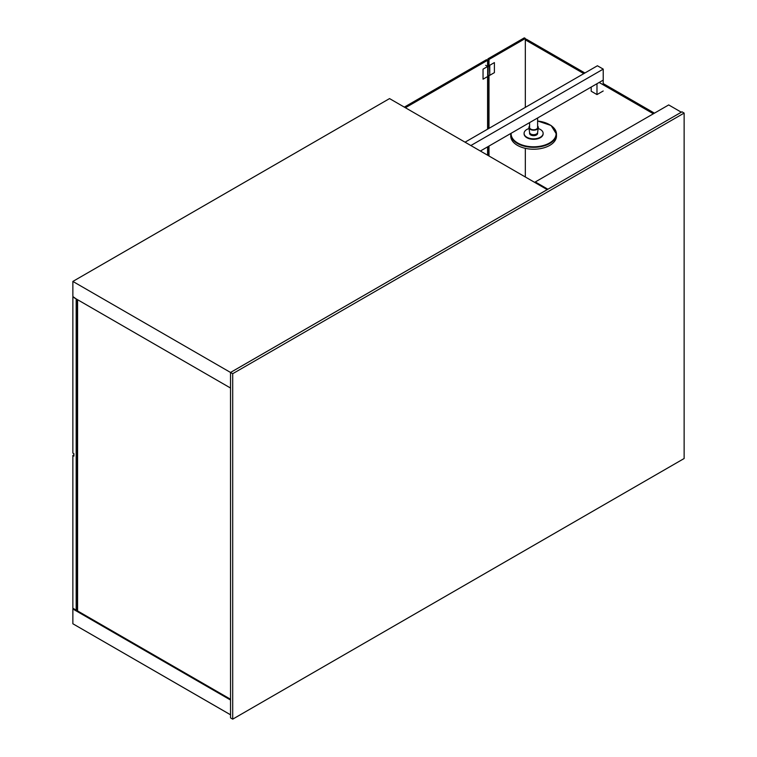 <?xml version="1.0" encoding="UTF-8"?>
<svg xmlns="http://www.w3.org/2000/svg" width="757" height="757" viewBox="0 0 757 757"><rect width="100%" height="100%" fill="white"/><g stroke="black" fill="none" stroke-linecap="round" stroke-linejoin="round"><path stroke-width="1.14" d="M77.583 610.161L76.845 609.735M230.544 699.231L230.525 388.029L77.583 299.725L77.583 610.937L230.525 699.241L230.544 700.007M73.533 608.6L72.861 608.988L230.525 700.017L230.544 714.788L72.861 623.768L72.861 608.988M78.255 626.881L230.525 714.797M77.583 609.858L76.173 610.123L76.173 298.911L73.202 296.801M72.861 296.999L72.861 453.083L73.921 453.698L73.921 456.102L72.861 455.487L72.861 608.212L76.173 610.123M72.861 455.487L73.921 454.872M77.11 609.584L77.11 299.441M72.861 281.424L72.861 296.205L73.533 297.378L230.525 388.029L230.525 372.453L72.861 281.424L389.543 98.59L547.207 189.619L230.525 372.453M494.397 62.594L494.397 72.634L489.76 75.312L489.76 65.272L494.397 62.594M487.915 64.004L487.735 64.903M489.429 75.142L488.114 75.899L488.114 66.635L489.429 65.878L489.76 75.312M488.994 64.837L489.76 65.272M487.584 66.323L488.114 66.635M489.429 65.878L487.584 64.818M483.042 79.192L483.042 69.152L487.678 66.474L487.678 76.514L483.042 79.192M487.678 66.474L485.663 65.301M534.944 182.541L535.284 181.954L534.612 182.342M535.284 181.954L668.696 104.93L681.309 112.206L547.898 189.231L535.284 181.954M529.588 126.069A4.693 2.706 0 0 0 528.925 127.687A4.693 2.706 0 0 0 530.288 129.39A4.693 2.706 0 0 0 535.227 130.015A4.693 2.706 0 0 0 538.284 127.687A4.693 2.706 0 0 0 537.621 126.069M529.588 132.371A4.012 2.318 0 0 0 529.607 132.551A4.012 2.318 0 0 0 530.761 134.008A4.012 2.318 0 0 0 536.448 134.008A4.012 2.318 0 0 0 537.612 132.551A4.012 2.318 0 0 0 537.621 132.371M529.039 128.529A9.529 5.498 0 0 0 524.081 133.355A9.529 5.498 0 0 0 526.872 137.244A9.529 5.498 0 0 0 537.252 138.436A9.529 5.498 0 0 0 543.129 133.355A9.529 5.498 0 0 0 540.337 129.466A9.529 5.498 0 0 0 538.17 128.529M524.09 133.582A9.529 5.498 0 0 0 524.081 133.819A9.529 5.498 0 0 0 526.872 137.708A9.529 5.498 0 0 0 537.252 138.9A9.529 5.498 0 0 0 543.129 133.819A9.529 5.498 0 0 0 543.119 133.582M537.621 120.969L551.096 125.501L556.471 134.131A22.871 13.2 0 0 1 549.781 143.47A22.871 13.2 0 0 1 517.438 143.47A22.871 13.2 0 0 1 510.738 134.131L510.767 133.487A22.871 13.2 0 0 0 510.738 134.131L510.738 136.033A22.871 13.2 0 0 0 517.438 145.363A22.871 13.2 0 0 0 542.353 148.23A22.871 13.2 0 0 0 556.471 136.033L556.471 134.131A22.871 13.2 0 0 0 549.781 124.791A22.871 13.2 0 0 0 549.639 124.716M537.621 132.466L537.621 133.355A4.012 2.318 180 0 1 536.448 134.992A4.012 2.318 180 0 1 532.067 135.494A4.012 2.318 180 0 1 529.588 133.355L529.588 132.466M537.621 117.988L537.621 127.469A4.012 2.318 180 0 1 536.448 129.116A4.012 2.318 180 0 1 532.067 129.617A4.012 2.318 180 0 1 529.588 127.469L529.588 122.625M591.198 87.055L591.198 91.237L596.98 94.578L603.197 90.991M596.98 83.715L596.98 94.578M603.197 80.119L603.197 84.812M480.373 151.031L603.225 80.11L603.225 69.114L597.415 65.764L465.053 142.184M603.225 69.114L470.854 145.543M487.584 66.417L487.584 60.295L405.392 107.749M487.584 155.194L487.584 146.877M487.584 129.173L487.584 76.571M404.314 107.125L486.505 59.671L487.584 60.295M487.915 58.857L524.298 37.85L525.377 38.475L488.994 59.481L487.915 58.857L487.915 65.007M487.915 155.384L487.915 146.678M487.915 128.983L487.915 75.776M525.377 39.818L525.377 38.475M488.994 156.008L488.994 146.063M488.994 128.368L488.994 75.388M488.994 65.632L488.994 59.481M525.32 107.39L525.32 39.847L526.399 39.222L584.896 72.994M525.32 176.987L525.32 148.334M603.197 83.563L654.445 113.153M653.367 113.777L599.137 82.466M583.817 73.618L525.32 39.847M684.139 113.067L684.139 458.515L232.702 719.15L232.702 373.703L684.139 113.067L681.991 111.818L230.544 372.463L232.702 373.703M230.544 372.463L230.544 717.901L232.702 719.15M537.621 121.044A22.492 12.983 180 0 1 555.07 129.949A22.492 12.983 180 0 1 549.506 142.997A22.492 12.983 180 0 1 517.703 142.997A22.492 12.983 180 0 1 511.136 133.27M529.607 132.551L528.925 127.687M537.612 132.551L538.284 127.687"/></g></svg>
